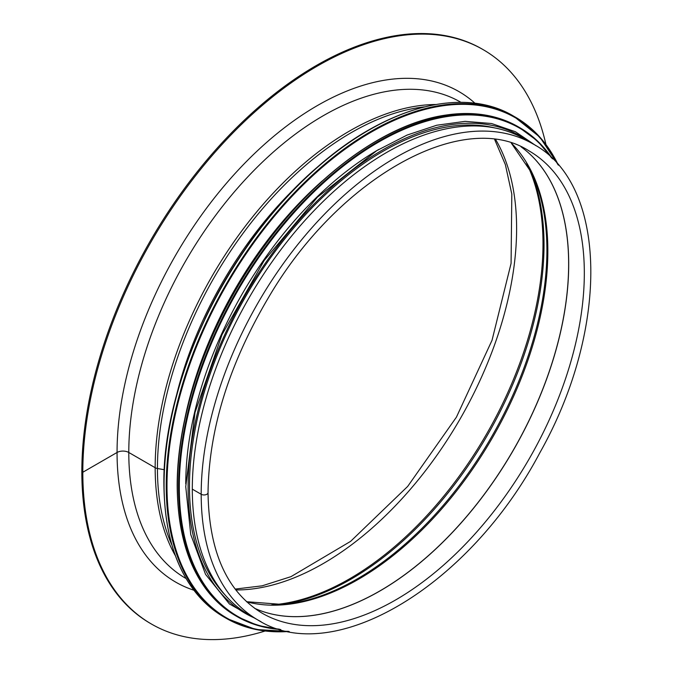 <?xml version="1.0" encoding="UTF-8"?>
<svg xmlns="http://www.w3.org/2000/svg" width="673" height="673" viewBox="0 0 673 673"><rect width="100%" height="100%" fill="white"/><g stroke="black" fill="none" stroke-linecap="round" stroke-linejoin="round"><path stroke-width="1.01" d="M545.938 144.518A331.646 191.477 120 0 0 483.147 49.642L482.171 49.07A331.646 191.477 120 0 0 226.608 137.923A331.646 191.477 120 0 0 81.837 471.68L82.813 472.253L117.06 452.475A8.295 4.787 180 0 1 128.787 452.475L155.169 467.701A5.527 3.188 0 0 0 157.44 468.501L164.279 469.72L157.44 468.501A274.29 158.357 120 0 0 171.758 544.684M533.05 143.955L524.158 138.815A274.921 158.727 120 0 0 312.306 212.475A274.921 158.727 120 0 0 192.301 489.145L201.193 494.276A4.004 2.313 0 0 0 205.559 494.781A4.004 2.313 0 0 0 208.033 492.636L208.033 492.644C208.916 429.433 228.946 364.615 268.123 298.181C338.704 177.041 463.386 108.42 529.045 150.895A266.912 154.1 120 0 1 529.045 459.095A266.912 154.1 120 0 1 262.142 613.196C226.986 591.937 208.95 551.759 208.033 492.644A4.004 2.313 0 0 1 205.559 494.781A4.004 2.313 0 0 1 201.193 494.276A274.921 158.727 120 0 0 258.129 620.136C333.833 667.961 469.704 585.502 539.771 452.912C609.746 328.996 608.022 183.788 533.05 143.955A274.921 158.727 120 0 0 321.198 217.606A274.921 158.727 120 0 0 201.193 494.276L192.301 489.145A274.921 158.727 120 0 0 249.237 615.004L258.129 620.136M483.147 49.642A331.646 191.477 120 0 0 227.583 138.487A331.646 191.477 120 0 0 82.813 472.244A331.646 191.477 120 0 0 151.501 624.073L150.525 623.509A331.646 191.477 120 0 1 81.837 471.689L82.813 472.244L117.06 452.475A8.295 4.787 180 0 1 128.787 452.475L155.169 467.71A5.527 3.188 0 0 0 157.44 468.501A274.29 158.357 120 0 1 424.528 106.881M151.501 624.073A331.646 191.477 120 0 0 265.061 631.013M322.367 180.844A273.541 157.928 120 0 0 184.73 419.245M378.865 149.398A273.541 157.928 120 0 0 185.756 483.879M494.764 127.92A273.541 157.928 120 0 0 294.084 227.567A273.541 157.928 120 0 0 189.466 486.386A273.541 157.928 120 0 0 225.102 594.991M475.012 103.272A283.215 163.514 120 0 0 252.039 155.934A283.215 163.514 120 0 0 117.06 452.475A283.215 163.514 120 0 0 193.883 590.213M460.98 102.338L460.643 102.153A274.921 158.727 120 0 0 248.791 175.804A274.921 158.727 120 0 0 128.787 452.475A274.921 158.727 120 0 0 185.723 578.334L186.059 578.519M435.751 104.508A274.921 158.727 120 0 0 155.169 467.701A274.921 158.727 120 0 0 175.317 555.595M299.174 184.091A269.713 155.724 120 0 0 175.947 397.516M245.738 248.177A269.393 155.539 120 0 0 204.777 319.103M521.037 146.807A266.912 154.1 120 0 1 513.364 450.035A266.912 154.1 120 0 1 254.596 608.299A266.912 154.1 120 0 0 513.432 450.077A266.912 154.1 120 0 0 521.062 146.823M246.663 601.813A268.014 154.74 120 0 0 492.333 437.896A268.014 154.74 120 0 0 511.455 143.181M246.554 601.712L282.567 604.455A268.493 155.017 120 0 0 491.315 437.307A268.493 155.017 120 0 0 531.687 172.953L511.312 143.139M278.916 604.707A273.061 157.65 120 0 0 487.471 435.086A273.061 157.65 120 0 0 530.088 169.672M271.556 604.884A273.541 157.928 120 0 0 486.343 434.438A273.541 157.928 120 0 0 526.564 163.203M235.786 589.943A273.541 157.928 120 0 0 459.962 419.203A273.541 157.928 120 0 0 495.74 139.698M368.425 130.377A288.742 166.711 120 0 0 164.061 484.123M223.974 617.015C184.73 592.972 164.708 548.747 163.901 484.35C162.378 380.211 229.156 242.322 317.606 166.912C386.159 106.317 463.344 86.11 513.272 115.933A289.297 167.022 120 0 0 290.341 193.437A289.297 167.022 120 0 0 164.061 484.577A289.297 167.022 120 0 0 223.974 617.015L226.145 618.26A289.297 167.022 120 0 0 288.969 631.459M558.279 165.003A289.297 167.022 120 0 0 515.442 117.186A289.297 167.022 120 0 0 292.511 194.69A289.297 167.022 120 0 0 166.231 485.83A289.297 167.022 120 0 0 226.145 618.26L255.673 629.465L289.205 631.501M557.724 164.363A288.767 166.719 120 0 0 328.735 161.823A288.767 166.719 120 0 0 166.988 485.839A288.767 166.719 120 0 0 288.145 631.299M376.83 140.867A281.836 162.715 120 0 0 177.352 486.158M235.836 615.879C197.526 592.408 177.975 549.244 177.184 486.386C176.932 423.09 200.731 346.502 241.203 280.288C294.597 191.225 376.787 124.749 445.602 115.108C473.153 110.969 497.355 114.856 518.218 126.768A282.382 163.034 120 0 0 300.612 202.422A282.382 163.034 120 0 0 177.352 486.604A282.382 163.034 120 0 0 235.836 615.879L237.039 616.577A282.382 163.034 120 0 0 280.599 629.516M552.415 158.719A282.382 163.034 120 0 0 519.421 127.466A282.382 163.034 120 0 0 301.824 203.12A282.382 163.034 120 0 0 178.555 487.302A282.382 163.034 120 0 0 237.039 616.577L257.776 625.469L280.784 629.566M551.414 157.751A281.886 162.748 120 0 0 327.204 179.565A281.886 162.748 120 0 0 179.304 487.328A281.886 162.748 120 0 0 279.261 629.137M529.071 141.65A275.476 159.047 120 0 0 314.081 204.012A275.476 159.047 120 0 0 188.095 487.168A275.476 159.047 120 0 0 254.15 617.839M235.138 589.094L262.176 585.821L290.963 576.66L350.591 541.37L407.678 486.428L456.42 417.159L492.03 340.302L511.076 263.395L511.817 194.118L505.364 164.607L494.68 139.563M513.272 115.933L539.906 137.157L558.43 165.179M518.218 126.768L537.491 140.977L552.541 158.853M536.028 145.738L515.383 131.715L491.551 123.521L465.11 121.35L436.727 125.237L407.072 135.08L376.83 150.609L317.446 197.181L264.169 260.51L222.04 334.59L195.035 412.414L185.74 486.604L190.745 534.539L205.534 574.338L229.417 603.967L261.166 621.818"/></g></svg>
